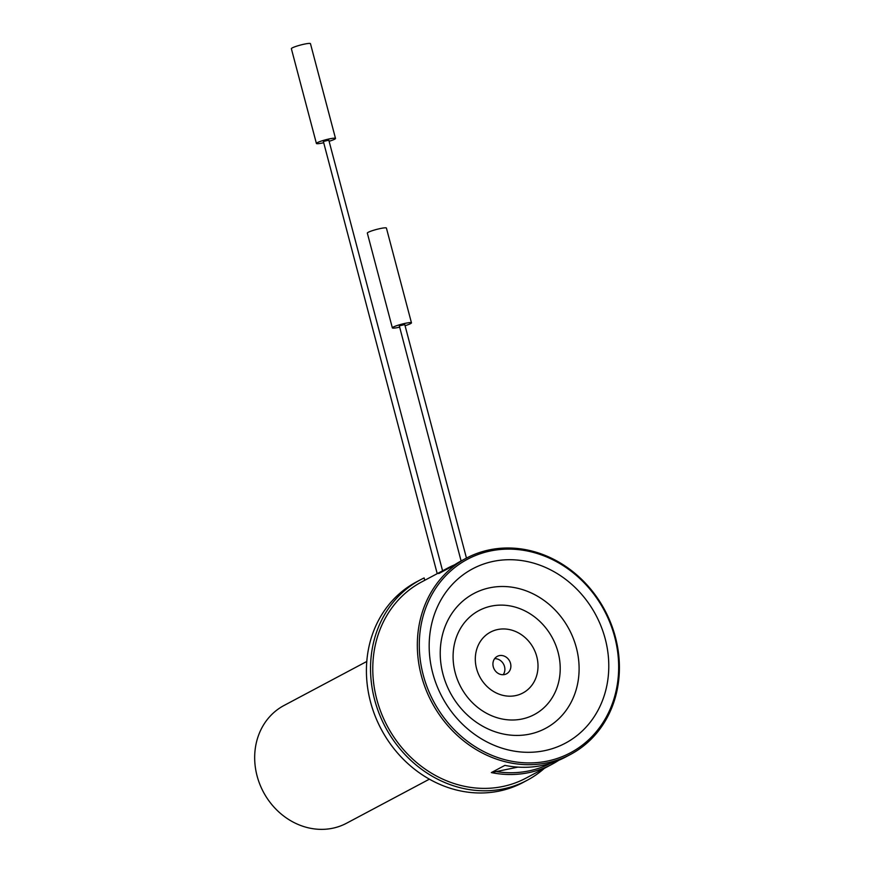 <?xml version="1.0" encoding="UTF-8"?>
<svg xmlns="http://www.w3.org/2000/svg" width="873" height="873" viewBox="0 0 873 873"><rect width="100%" height="100%" fill="white"/><g stroke="black" fill="none" stroke-linecap="round" stroke-linejoin="round"><path stroke-width="1.31" d="M437.22 573.67L323.37 141.459L328.815 140.193L442.589 570.811M399.332 327.222A9.876 1.2 -14.8 0 1 392.359 327.877L367.326 233.102A9.876 1.2 -14.8 0 1 368.242 232.294A9.876 1.2 -14.8 0 1 378.827 228.868A9.876 1.2 -14.8 0 1 386.412 228.06L411.456 322.835A9.876 1.2 -14.8 0 1 405.061 325.705M392.359 327.877A9.876 1.2 -14.8 0 1 393.286 327.069A9.876 1.2 -14.8 0 1 403.861 323.643A9.876 1.2 -14.8 0 1 411.456 322.835M323.381 142.801A9.876 1.2 -14.8 0 1 316.408 143.467L291.364 48.692A9.876 1.2 -14.8 0 1 292.291 47.884A9.876 1.2 -14.8 0 1 302.866 44.458A9.876 1.2 -14.8 0 1 310.461 43.65L335.505 138.425A9.876 1.2 -14.8 0 1 329.11 141.295M316.408 143.467A9.876 1.2 -14.8 0 1 317.325 142.659A9.876 1.2 -14.8 0 1 327.91 139.222A9.876 1.2 -14.8 0 1 335.505 138.425M421.332 675.593A111.1 98.005 -118 0 1 466.193 558.251A111.1 98.005 -118 0 1 604.891 610.314A111.1 98.005 -118 0 1 570.538 754.425A111.1 98.005 -118 0 1 421.332 675.593M558.676 760.35A111.1 98.005 -118 0 1 552.052 764.257L525.983 778.127A111.1 98.005 -118 0 1 376.776 699.295A111.1 98.005 -118 0 1 421.637 581.953L447.707 568.083A111.1 98.005 -118 0 1 454.647 564.787M570.538 754.425L565.606 757.044A111.1 98.005 62 0 1 504.889 765.381L491.346 772.594L517.918 767.116M552.052 764.257A111.1 98.005 -118 0 1 491.346 772.594M447.707 568.083A111.1 98.005 -118 0 0 438.759 573.572L452.312 566.359A111.1 98.005 62 0 1 461.26 560.881L466.193 558.251M420.48 579.781L416.366 581.964A113.566 100.177 62 0 0 381.25 729.271A113.566 100.177 62 0 0 523.036 782.492L527.139 780.298A113.566 100.177 -118 0 1 385.364 727.089A113.566 100.177 -118 0 1 420.48 579.781A113.566 100.177 -118 0 1 424.136 577.937L424.758 580.294M544.326 768.371A113.566 100.177 -118 0 1 527.139 780.298M423.241 675.015A109.616 96.696 62 0 0 590.923 737.62A109.616 96.696 62 0 0 542.777 555.414A109.616 96.696 62 0 0 423.241 675.015M432.735 673.127A98.747 87.114 -118 0 1 493.943 561.241A98.747 87.114 -118 0 1 605.229 638.894A98.747 87.114 -118 0 1 544.021 750.78A98.747 87.114 -118 0 1 432.735 673.127M503.175 674.72A9.876 8.708 62 0 0 503.59 664.2A9.876 8.708 62 0 0 494.631 658.668M493.278 666.808A9.876 8.708 62 0 0 506.536 673.814A9.876 8.708 62 0 0 509.592 661.003A9.876 8.708 62 0 0 497.261 656.376A9.876 8.708 62 0 0 493.278 666.808M476.549 668.543A34.473 30.413 62 0 0 529.289 688.23A34.473 30.413 62 0 0 514.142 630.928A34.473 30.413 62 0 0 476.549 668.543M366.791 661.461L283.987 705.504A66.654 58.797 62 0 0 257.077 775.911A66.654 58.797 62 0 0 346.603 823.206L429.396 779.163M495.744 771.514A109.616 96.696 62 0 0 550.776 763.242M461.097 560.968L399.321 325.869L404.777 324.603L466.466 558.109M576.355 647.733A76.355 67.352 -118 0 1 529.027 734.248A76.355 67.352 -118 0 1 442.982 674.196A76.355 67.352 -118 0 1 490.31 587.682A76.355 67.352 -118 0 1 576.355 647.733M455.215 672.777A58.906 51.954 62 0 0 545.319 706.41A58.906 51.954 62 0 0 519.446 608.503A58.906 51.954 62 0 0 455.215 672.777"/></g></svg>
